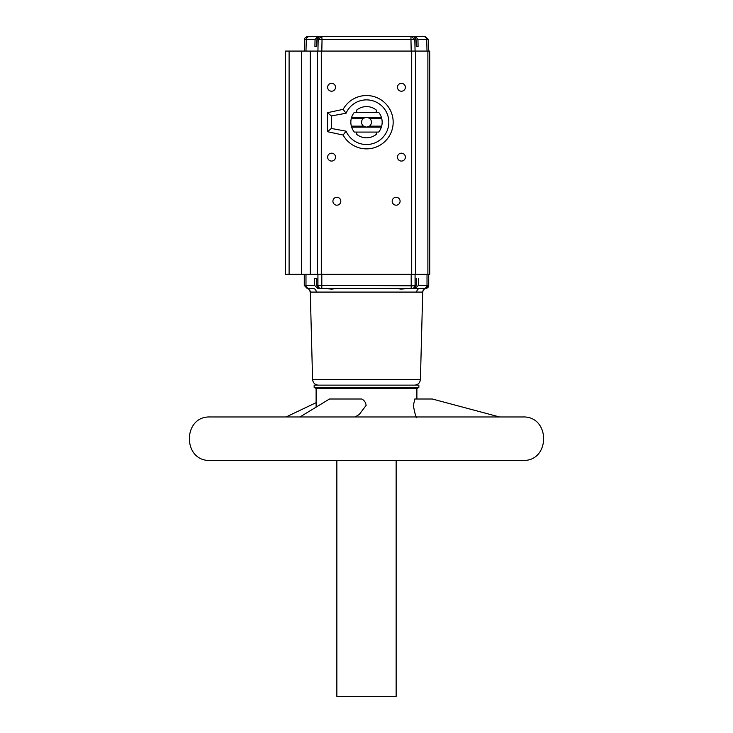 <?xml version="1.0" encoding="UTF-8"?>
<svg xmlns="http://www.w3.org/2000/svg" width="733" height="733" viewBox="0 0 733 733"><rect width="100%" height="100%" fill="white"/><g stroke="black" fill="none" stroke-linecap="round" stroke-linejoin="round"><path stroke-width="1.1" d="M210.417 460.443L522.583 460.443C550.62 461.79 550.62 415.638 522.583 416.976L210.417 416.976C182.38 415.638 182.38 461.79 210.417 460.443L336.859 460.443L336.859 696.35L396.141 696.35L396.141 460.443M416.885 388.545L316.115 388.545L314.145 387.409L418.855 387.409L416.885 388.545L416.885 398.999M416.747 417.773C415.703 416.518 414.576 412.386 413.357 405.395L414.86 398.999M418.855 387.409L418.855 385.127L314.145 385.127L314.145 387.409M312.579 379.401L420.421 379.401L422.712 292.091L310.288 292.091L312.579 379.401C313 382.919 314.97 384.843 318.498 385.173M427.018 274.334L427.018 285.394L418.378 285.394L415.483 288.362L420.156 288.362L411.561 288.362L425.928 288.353A2.959 2.959 0 0 1 425.928 288.353L428.732 285.394A2.959 2.959 0 0 1 425.937 288.353L425.946 288.353C424.288 288.665 423.216 289.911 422.712 292.091M398.569 288.518L398.01 288.362C399.421 289.288 402.545 289.288 407.401 288.362L405.844 288.49M404.231 288.793L400.209 289.086M400.191 289.077L399.219 288.784M321.439 288.362L320.834 288.362A2.959 2.905 -90 0 1 317.93 285.394L316.784 285.394L318.104 288.042L319.112 288.326L334.779 288.362M415.483 288.362L317.517 288.362L314.622 285.394L304.268 285.394L304.268 274.334M314.622 278.485L316.784 278.485L314.622 278.485L314.622 285.394M316.784 278.485L316.757 285.806L316.757 278.485M413.311 288.362L414.896 288.042L416.216 285.394L416.216 278.485L416.243 285.806L321.805 285.394L321.805 288.362M321.008 288.362L330.556 288.362M336.859 197.278A3.949 3.949 0 0 0 332.91 201.227A3.949 3.949 0 0 0 336.859 205.185A3.949 3.949 0 0 0 340.818 201.227A3.949 3.949 0 0 0 336.859 197.278M401.427 153.179A3.949 3.949 0 0 0 397.478 157.128A3.949 3.949 0 0 0 401.427 161.077A3.949 3.949 0 0 0 405.376 157.128A3.949 3.949 0 0 0 401.427 153.179M331.573 83.324A3.949 3.949 0 0 0 327.624 87.273A3.949 3.949 0 0 0 331.573 91.222A3.949 3.949 0 0 0 335.522 87.273A3.949 3.949 0 0 0 331.573 83.324M401.427 83.324A3.949 3.949 0 0 0 397.478 87.273A3.949 3.949 0 0 0 401.427 91.222A3.949 3.949 0 0 0 405.376 87.273A3.949 3.949 0 0 0 401.427 83.324M331.573 153.179A3.949 3.949 0 0 0 327.624 157.128A3.949 3.949 0 0 0 331.573 161.077A3.949 3.949 0 0 0 335.522 157.128A3.949 3.949 0 0 0 331.573 153.179M396.141 197.278A3.949 3.949 0 0 0 392.182 201.227A3.949 3.949 0 0 0 396.141 205.185A3.949 3.949 0 0 0 400.09 201.227A3.949 3.949 0 0 0 396.141 197.278M427.018 51.072L426.716 39.536L417.957 39.536L418.085 46.527L416.271 46.527L416.042 39.509L414.035 36.778L412.936 36.65L423.821 36.65A2.959 2.905 90 0 1 426.716 39.536L428.429 39.536L428.732 51.072M317.737 36.65L320.064 36.65L316.766 36.65L320.064 36.65L318.965 36.778L316.958 39.536L316.729 46.527L314.915 46.527L315.043 39.536L317.737 36.65L309.179 36.65A2.959 2.905 90 0 0 306.284 39.536L304.571 39.536A2.959 2.959 0 0 1 307.53 36.65L309.702 36.65M401.079 36.65L412.926 36.65L411.561 36.65L414.823 39.536L410.956 39.536L410.956 36.65L411.919 36.65L402.444 36.65M346.049 131.161A22.329 22.329 0 0 0 388.829 122.2A22.329 22.329 0 0 0 346.049 113.239L331.334 115.942L331.334 128.458L346.049 131.161L343.126 135.046L327.44 131.693L327.44 112.699L343.126 109.354L346.049 113.239M343.126 135.046A26.672 26.672 0 0 0 393.172 122.2A26.672 26.672 0 0 0 343.126 109.354M363.541 118.251L366.5 117.262L351.638 117.262L351.345 118.251L363.541 118.251A4.939 4.939 0 0 0 366.5 127.139L351.638 127.139L351.345 126.149L363.541 126.149L366.5 127.139A4.939 4.939 0 0 0 369.459 126.149L381.655 126.149L381.362 127.139L366.5 127.139L369.459 126.149A4.939 4.939 0 0 0 366.692 117.262M381.655 126.149A15.659 15.659 0 0 0 381.655 118.251L381.362 117.262A15.659 15.659 0 0 1 381.655 118.251L369.459 118.251L366.5 117.262A4.939 4.939 0 0 0 364.942 117.518M364.842 117.546A4.939 4.939 0 0 0 363.669 118.15M327.44 112.699L331.334 115.942M327.44 131.693L331.334 128.458M366.5 117.262L381.362 117.262A15.659 15.659 0 0 1 381.655 118.251M351.345 126.149A15.659 15.659 0 0 1 354.351 112.323L378.649 112.323A15.659 15.659 0 0 1 381.362 117.262M356.724 132.077L356.724 134.368A15.613 15.613 0 0 0 376.276 134.368L376.276 132.077M356.724 112.323L356.724 110.032A15.613 15.613 0 0 1 376.276 110.032L376.276 112.323M381.362 127.139A15.659 15.659 0 0 1 378.649 132.077L354.351 132.077A15.659 15.659 0 0 1 351.638 127.139M321.787 36.65L322.044 39.536L318.177 39.536L321.081 36.65L320.064 36.65M416.234 36.65L412.936 36.65L415.84 36.778L415.794 38.162M410.956 36.65L321.421 36.65M335.238 36.65L397.762 36.65M309.179 36.65L307.53 36.65M412.936 36.65L411.919 36.65M423.821 36.65L415.263 36.65M417.957 39.536L415.84 36.778M416.271 46.527L418.085 46.527M314.915 46.527L316.729 46.527M316.958 39.536L318.177 39.536L317.93 51.072L321.805 51.072L322.044 39.536L410.956 39.536L411.195 51.072L415.07 51.072L414.823 39.536L416.042 39.536M289.104 51.072L285.494 51.072L285.494 274.334L289.104 274.334L289.104 51.072L317.426 51.072L317.426 274.334L289.104 274.334M427.889 274.334L427.889 51.072L429.721 51.072L429.721 274.334L321.292 274.334L321.292 51.072L317.426 51.072M321.292 51.072L411.708 51.072L411.708 274.334M427.889 51.072L411.708 51.072M321.292 274.334L317.426 274.334M415.767 287.309L415.767 288.326L415.721 287.382M317.279 287.382L317.233 288.326L317.233 287.309M411.195 274.334L411.195 288.362L412.166 288.362A2.959 2.905 90 0 0 415.07 285.394L415.07 274.334M307.274 288.362L312.844 288.362C314.943 288.582 316.115 289.865 316.363 292.21M325.599 288.362C330.464 289.288 333.588 289.288 334.99 288.362L334.477 288.5M366.5 288.362L335.238 288.362M333.753 288.793L331.563 289.205M420.156 288.362C418.057 288.582 416.885 289.865 416.637 292.21M361.616 398.999L329.493 398.999L299.934 416.976M361.781 398.999C364.338 400.401 365.785 402.536 366.115 405.395L359.298 414.438L355.12 416.976M414.777 398.999L432.305 398.999L499.567 416.976M430.592 398.999L429.034 398.999M425.809 398.999L421.338 398.999M317.206 38.162L317.16 36.778M315.043 39.536L306.284 39.536L305.982 51.072M415.574 274.334L415.574 51.072M310.251 51.072L310.251 274.334M301.455 51.072L301.455 274.334M317.93 274.334L317.93 285.394L321.805 285.394L321.805 274.334M418.378 285.394L418.378 278.485M310.865 291.917L308.062 288.234A2.959 2.905 -90 0 1 305.982 285.394L305.982 274.334M428.732 274.334L428.732 285.394L427.018 285.394A2.959 2.905 90 0 1 424.938 288.234L422.135 291.917M420.421 379.401C420 382.919 418.03 384.843 414.502 385.173M428.429 39.536L425.47 36.65M304.571 39.536L304.268 51.072M310.288 292.091C309.326 289.416 308.245 288.17 307.054 288.353L304.268 285.394M316.115 402.655L286.081 416.976M316.115 388.545L316.115 407.136"/></g></svg>
